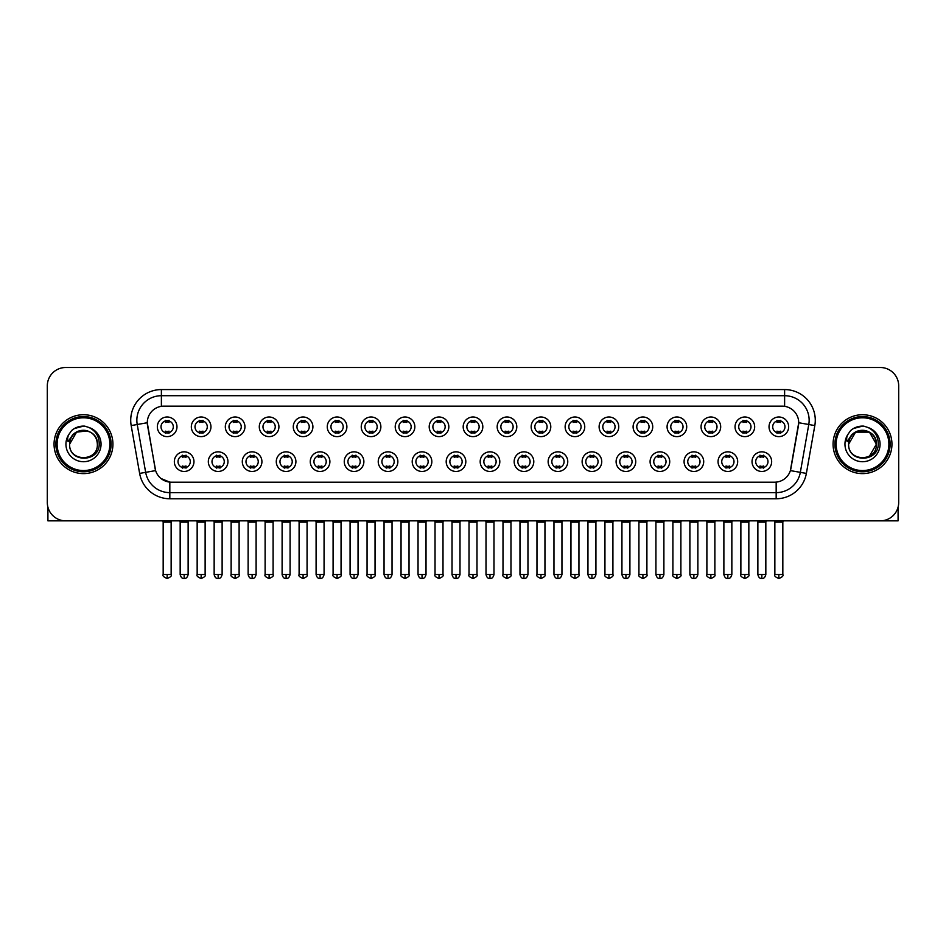 <?xml version="1.0" encoding="UTF-8"?>
<svg xmlns="http://www.w3.org/2000/svg" width="946" height="946" viewBox="0 0 946 946"><rect width="100%" height="100%" fill="white"/><g stroke="black" fill="none" stroke-linecap="round" stroke-linejoin="round"><path stroke-width="1.42" d="M227.951 461.648A9.815 9.815 0 0 1 218.136 471.463A9.815 9.815 0 0 1 208.321 461.648A9.815 9.815 0 0 1 218.136 451.833A9.815 9.815 0 0 1 227.951 461.648M211.999 461.648A6.137 6.137 0 0 0 218.136 467.785A6.137 6.137 0 0 0 224.261 461.648A6.137 6.137 0 0 0 218.136 455.523A6.137 6.137 0 0 0 211.999 461.648M261.924 461.648A9.815 9.815 0 0 1 252.109 471.463A9.815 9.815 0 0 1 242.294 461.648A9.815 9.815 0 0 1 252.109 451.833A9.815 9.815 0 0 1 261.924 461.648M245.984 461.648A6.137 6.137 0 0 0 252.109 467.785A6.137 6.137 0 0 0 258.246 461.648A6.137 6.137 0 0 0 252.109 455.523A6.137 6.137 0 0 0 245.984 461.648M295.909 461.648A9.815 9.815 0 0 1 286.094 471.463A9.815 9.815 0 0 1 276.279 461.648A9.815 9.815 0 0 1 286.094 451.833A9.815 9.815 0 0 1 295.909 461.648M279.969 461.648A6.137 6.137 0 0 0 286.094 467.785A6.137 6.137 0 0 0 292.231 461.648A6.137 6.137 0 0 0 286.094 455.523A6.137 6.137 0 0 0 279.969 461.648M329.894 461.648A9.815 9.815 0 0 1 320.079 471.463A9.815 9.815 0 0 1 310.264 461.648A9.815 9.815 0 0 1 320.079 451.833A9.815 9.815 0 0 1 329.894 461.648M313.942 461.648A6.137 6.137 0 0 0 320.079 467.785A6.137 6.137 0 0 0 326.216 461.648A6.137 6.137 0 0 0 320.079 455.523A6.137 6.137 0 0 0 313.942 461.648M363.879 461.648A9.815 9.815 0 0 1 354.064 471.463A9.815 9.815 0 0 1 344.249 461.648A9.815 9.815 0 0 1 354.064 451.833A9.815 9.815 0 0 1 363.879 461.648M347.927 461.648A6.137 6.137 0 0 0 354.064 467.785A6.137 6.137 0 0 0 360.201 461.648A6.137 6.137 0 0 0 354.064 455.523A6.137 6.137 0 0 0 347.927 461.648M397.864 461.648A9.815 9.815 0 0 1 388.049 471.463A9.815 9.815 0 0 1 378.234 461.648A9.815 9.815 0 0 1 388.049 451.833A9.815 9.815 0 0 1 397.864 461.648M381.912 461.648A6.137 6.137 0 0 0 388.049 467.785A6.137 6.137 0 0 0 394.175 461.648A6.137 6.137 0 0 0 388.049 455.523A6.137 6.137 0 0 0 381.912 461.648M431.837 461.648A9.815 9.815 0 0 1 422.022 471.463A9.815 9.815 0 0 1 412.208 461.648A9.815 9.815 0 0 1 422.022 451.833A9.815 9.815 0 0 1 431.837 461.648M415.897 461.648A6.137 6.137 0 0 0 422.022 467.785A6.137 6.137 0 0 0 428.16 461.648A6.137 6.137 0 0 0 422.022 455.523A6.137 6.137 0 0 0 415.897 461.648M465.822 461.648A9.815 9.815 0 0 1 456.007 471.463A9.815 9.815 0 0 1 446.193 461.648A9.815 9.815 0 0 1 456.007 451.833A9.815 9.815 0 0 1 465.822 461.648M449.87 461.648A6.137 6.137 0 0 0 456.007 467.785A6.137 6.137 0 0 0 462.145 461.648A6.137 6.137 0 0 0 456.007 455.523A6.137 6.137 0 0 0 449.87 461.648M499.807 461.648A9.815 9.815 0 0 1 489.993 471.463A9.815 9.815 0 0 1 480.178 461.648A9.815 9.815 0 0 1 489.993 451.833A9.815 9.815 0 0 1 499.807 461.648M483.855 461.648A6.137 6.137 0 0 0 489.993 467.785A6.137 6.137 0 0 0 496.13 461.648A6.137 6.137 0 0 0 489.993 455.523A6.137 6.137 0 0 0 483.855 461.648M533.792 461.648A9.815 9.815 0 0 1 523.978 471.463A9.815 9.815 0 0 1 514.163 461.648A9.815 9.815 0 0 1 523.978 451.833A9.815 9.815 0 0 1 533.792 461.648M517.84 461.648A6.137 6.137 0 0 0 523.978 467.785A6.137 6.137 0 0 0 530.103 461.648A6.137 6.137 0 0 0 523.978 455.523A6.137 6.137 0 0 0 517.84 461.648M567.766 461.648A9.815 9.815 0 0 1 557.951 471.463A9.815 9.815 0 0 1 548.136 461.648A9.815 9.815 0 0 1 557.951 451.833A9.815 9.815 0 0 1 567.766 461.648M551.825 461.648A6.137 6.137 0 0 0 557.951 467.785A6.137 6.137 0 0 0 564.088 461.648A6.137 6.137 0 0 0 557.951 455.523A6.137 6.137 0 0 0 551.825 461.648M601.751 461.648A9.815 9.815 0 0 1 591.936 471.463A9.815 9.815 0 0 1 582.121 461.648A9.815 9.815 0 0 1 591.936 451.833A9.815 9.815 0 0 1 601.751 461.648M585.799 461.648A6.137 6.137 0 0 0 591.936 467.785A6.137 6.137 0 0 0 598.073 461.648A6.137 6.137 0 0 0 591.936 455.523A6.137 6.137 0 0 0 585.799 461.648M635.736 461.648A9.815 9.815 0 0 1 625.921 471.463A9.815 9.815 0 0 1 616.106 461.648A9.815 9.815 0 0 1 625.921 451.833A9.815 9.815 0 0 1 635.736 461.648M619.784 461.648A6.137 6.137 0 0 0 625.921 467.785A6.137 6.137 0 0 0 632.058 461.648A6.137 6.137 0 0 0 625.921 455.523A6.137 6.137 0 0 0 619.784 461.648M669.721 461.648A9.815 9.815 0 0 1 659.906 471.463A9.815 9.815 0 0 1 650.091 461.648A9.815 9.815 0 0 1 659.906 451.833A9.815 9.815 0 0 1 669.721 461.648M653.769 461.648A6.137 6.137 0 0 0 659.906 467.785A6.137 6.137 0 0 0 666.031 461.648A6.137 6.137 0 0 0 659.906 455.523A6.137 6.137 0 0 0 653.769 461.648M703.706 461.648A9.815 9.815 0 0 1 693.891 471.463A9.815 9.815 0 0 1 684.076 461.648A9.815 9.815 0 0 1 693.891 451.833A9.815 9.815 0 0 1 703.706 461.648M687.754 461.648A6.137 6.137 0 0 0 693.891 467.785A6.137 6.137 0 0 0 700.016 461.648A6.137 6.137 0 0 0 693.891 455.523A6.137 6.137 0 0 0 687.754 461.648M737.679 461.648A9.815 9.815 0 0 1 727.864 471.463A9.815 9.815 0 0 1 718.049 461.648A9.815 9.815 0 0 1 727.864 451.833A9.815 9.815 0 0 1 737.679 461.648M721.739 461.648A6.137 6.137 0 0 0 727.864 467.785A6.137 6.137 0 0 0 734.001 461.648A6.137 6.137 0 0 0 727.864 455.523A6.137 6.137 0 0 0 721.739 461.648M771.664 461.648A9.815 9.815 0 0 1 761.849 471.463A9.815 9.815 0 0 1 752.035 461.648A9.815 9.815 0 0 1 761.849 451.833A9.815 9.815 0 0 1 771.664 461.648M755.712 461.648A6.137 6.137 0 0 0 761.849 467.785A6.137 6.137 0 0 0 767.986 461.648A6.137 6.137 0 0 0 761.849 455.523A6.137 6.137 0 0 0 755.712 461.648M193.965 461.648A9.815 9.815 0 0 1 184.151 471.463A9.815 9.815 0 0 1 174.336 461.648A9.815 9.815 0 0 1 184.151 451.833A9.815 9.815 0 0 1 193.965 461.648M178.014 461.648A6.137 6.137 0 0 0 184.151 467.785A6.137 6.137 0 0 0 190.288 461.648A6.137 6.137 0 0 0 184.151 455.523A6.137 6.137 0 0 0 178.014 461.648M210.958 426.812A9.815 9.815 0 0 1 201.143 436.626A9.815 9.815 0 0 1 191.329 426.812A9.815 9.815 0 0 1 201.143 416.997A9.815 9.815 0 0 1 210.958 426.812M195.006 426.812A6.137 6.137 0 0 0 201.143 432.949A6.137 6.137 0 0 0 207.28 426.812A6.137 6.137 0 0 0 201.143 420.674A6.137 6.137 0 0 0 195.006 426.812M244.943 426.812A9.815 9.815 0 0 1 235.128 436.626A9.815 9.815 0 0 1 225.314 426.812A9.815 9.815 0 0 1 235.128 416.997A9.815 9.815 0 0 1 244.943 426.812M228.991 426.812A6.137 6.137 0 0 0 235.128 432.949A6.137 6.137 0 0 0 241.254 426.812A6.137 6.137 0 0 0 235.128 420.674A6.137 6.137 0 0 0 228.991 426.812M278.916 426.812A9.815 9.815 0 0 1 269.102 436.626A9.815 9.815 0 0 1 259.287 426.812A9.815 9.815 0 0 1 269.102 416.997A9.815 9.815 0 0 1 278.916 426.812M262.976 426.812A6.137 6.137 0 0 0 269.102 432.949A6.137 6.137 0 0 0 275.239 426.812A6.137 6.137 0 0 0 269.102 420.674A6.137 6.137 0 0 0 262.976 426.812M312.901 426.812A9.815 9.815 0 0 1 303.087 436.626A9.815 9.815 0 0 1 293.272 426.812A9.815 9.815 0 0 1 303.087 416.997A9.815 9.815 0 0 1 312.901 426.812M296.949 426.812A6.137 6.137 0 0 0 303.087 432.949A6.137 6.137 0 0 0 309.224 426.812A6.137 6.137 0 0 0 303.087 420.674A6.137 6.137 0 0 0 296.949 426.812M346.886 426.812A9.815 9.815 0 0 1 337.072 436.626A9.815 9.815 0 0 1 327.257 426.812A9.815 9.815 0 0 1 337.072 416.997A9.815 9.815 0 0 1 346.886 426.812M330.934 426.812A6.137 6.137 0 0 0 337.072 432.949A6.137 6.137 0 0 0 343.209 426.812A6.137 6.137 0 0 0 337.072 420.674A6.137 6.137 0 0 0 330.934 426.812M380.871 426.812A9.815 9.815 0 0 1 371.057 436.626A9.815 9.815 0 0 1 361.242 426.812A9.815 9.815 0 0 1 371.057 416.997A9.815 9.815 0 0 1 380.871 426.812M364.92 426.812A6.137 6.137 0 0 0 371.057 432.949A6.137 6.137 0 0 0 377.182 426.812A6.137 6.137 0 0 0 371.057 420.674A6.137 6.137 0 0 0 364.92 426.812M414.845 426.812A9.815 9.815 0 0 1 405.03 436.626A9.815 9.815 0 0 1 395.215 426.812A9.815 9.815 0 0 1 405.03 416.997A9.815 9.815 0 0 1 414.845 426.812M398.905 426.812A6.137 6.137 0 0 0 405.03 432.949A6.137 6.137 0 0 0 411.167 426.812A6.137 6.137 0 0 0 405.03 420.674A6.137 6.137 0 0 0 398.905 426.812M448.83 426.812A9.815 9.815 0 0 1 439.015 436.626A9.815 9.815 0 0 1 429.2 426.812A9.815 9.815 0 0 1 439.015 416.997A9.815 9.815 0 0 1 448.83 426.812M432.878 426.812A6.137 6.137 0 0 0 439.015 432.949A6.137 6.137 0 0 0 445.152 426.812A6.137 6.137 0 0 0 439.015 420.674A6.137 6.137 0 0 0 432.878 426.812M482.815 426.812A9.815 9.815 0 0 1 473 436.626A9.815 9.815 0 0 1 463.185 426.812A9.815 9.815 0 0 1 473 416.997A9.815 9.815 0 0 1 482.815 426.812M466.863 426.812A6.137 6.137 0 0 0 473 432.949A6.137 6.137 0 0 0 479.137 426.812A6.137 6.137 0 0 0 473 420.674A6.137 6.137 0 0 0 466.863 426.812M516.8 426.812A9.815 9.815 0 0 1 506.985 436.626A9.815 9.815 0 0 1 497.17 426.812A9.815 9.815 0 0 1 506.985 416.997A9.815 9.815 0 0 1 516.8 426.812M500.848 426.812A6.137 6.137 0 0 0 506.985 432.949A6.137 6.137 0 0 0 513.122 426.812A6.137 6.137 0 0 0 506.985 420.674A6.137 6.137 0 0 0 500.848 426.812M550.785 426.812A9.815 9.815 0 0 1 540.97 436.626A9.815 9.815 0 0 1 531.155 426.812A9.815 9.815 0 0 1 540.97 416.997A9.815 9.815 0 0 1 550.785 426.812M534.833 426.812A6.137 6.137 0 0 0 540.97 432.949A6.137 6.137 0 0 0 547.095 426.812A6.137 6.137 0 0 0 540.97 420.674A6.137 6.137 0 0 0 534.833 426.812M584.758 426.812A9.815 9.815 0 0 1 574.943 436.626A9.815 9.815 0 0 1 565.129 426.812A9.815 9.815 0 0 1 574.943 416.997A9.815 9.815 0 0 1 584.758 426.812M568.818 426.812A6.137 6.137 0 0 0 574.943 432.949A6.137 6.137 0 0 0 581.081 426.812A6.137 6.137 0 0 0 574.943 420.674A6.137 6.137 0 0 0 568.818 426.812M618.743 426.812A9.815 9.815 0 0 1 608.928 436.626A9.815 9.815 0 0 1 599.114 426.812A9.815 9.815 0 0 1 608.928 416.997A9.815 9.815 0 0 1 618.743 426.812M602.791 426.812A6.137 6.137 0 0 0 608.928 432.949A6.137 6.137 0 0 0 615.066 426.812A6.137 6.137 0 0 0 608.928 420.674A6.137 6.137 0 0 0 602.791 426.812M652.728 426.812A9.815 9.815 0 0 1 642.913 436.626A9.815 9.815 0 0 1 633.099 426.812A9.815 9.815 0 0 1 642.913 416.997A9.815 9.815 0 0 1 652.728 426.812M636.776 426.812A6.137 6.137 0 0 0 642.913 432.949A6.137 6.137 0 0 0 649.051 426.812A6.137 6.137 0 0 0 642.913 420.674A6.137 6.137 0 0 0 636.776 426.812M686.713 426.812A9.815 9.815 0 0 1 676.898 436.626A9.815 9.815 0 0 1 667.084 426.812A9.815 9.815 0 0 1 676.898 416.997A9.815 9.815 0 0 1 686.713 426.812M670.761 426.812A6.137 6.137 0 0 0 676.898 432.949A6.137 6.137 0 0 0 683.024 426.812A6.137 6.137 0 0 0 676.898 420.674A6.137 6.137 0 0 0 670.761 426.812M720.686 426.812A9.815 9.815 0 0 1 710.872 436.626A9.815 9.815 0 0 1 701.057 426.812A9.815 9.815 0 0 1 710.872 416.997A9.815 9.815 0 0 1 720.686 426.812M704.746 426.812A6.137 6.137 0 0 0 710.872 432.949A6.137 6.137 0 0 0 717.009 426.812A6.137 6.137 0 0 0 710.872 420.674A6.137 6.137 0 0 0 704.746 426.812M754.672 426.812A9.815 9.815 0 0 1 744.857 436.626A9.815 9.815 0 0 1 735.042 426.812A9.815 9.815 0 0 1 744.857 416.997A9.815 9.815 0 0 1 754.672 426.812M738.72 426.812A6.137 6.137 0 0 0 744.857 432.949A6.137 6.137 0 0 0 750.994 426.812A6.137 6.137 0 0 0 744.857 420.674A6.137 6.137 0 0 0 738.72 426.812M788.657 426.812A9.815 9.815 0 0 1 778.842 436.626A9.815 9.815 0 0 1 769.027 426.812A9.815 9.815 0 0 1 778.842 416.997A9.815 9.815 0 0 1 788.657 426.812M772.705 426.812A6.137 6.137 0 0 0 778.842 432.949A6.137 6.137 0 0 0 784.979 426.812A6.137 6.137 0 0 0 778.842 420.674A6.137 6.137 0 0 0 772.705 426.812M176.973 426.812A9.815 9.815 0 0 1 167.158 436.626A9.815 9.815 0 0 1 157.343 426.812A9.815 9.815 0 0 1 167.158 416.997A9.815 9.815 0 0 1 176.973 426.812M161.021 426.812A6.137 6.137 0 0 0 167.158 432.949A6.137 6.137 0 0 0 173.295 426.812A6.137 6.137 0 0 0 167.158 420.674A6.137 6.137 0 0 0 161.021 426.812M147.541 425.582A16.567 16.567 0 0 1 163.847 406.141L782.153 406.141A16.567 16.567 0 0 1 798.459 425.582L790.891 468.518A16.567 16.567 0 0 1 774.585 482.2L171.415 482.2A16.567 16.567 0 0 1 155.109 468.518L147.28 422.732L137.229 424.506A24.537 24.537 0 0 1 161.388 395.712L784.612 395.712A24.537 24.537 0 0 1 808.771 424.506L800.34 472.35A24.537 24.537 0 0 1 776.169 492.63L169.831 492.63A24.537 24.537 0 0 1 145.66 472.35L137.229 424.506L145.66 472.35L155.617 470.6L147.541 425.582M54.052 444.171A29.444 29.444 0 0 0 83.496 473.615A29.444 29.444 0 0 0 112.929 444.171A29.444 29.444 0 0 0 83.496 414.726A29.444 29.444 0 0 0 54.052 444.171A29.444 29.444 0 0 0 83.496 473.615A29.444 29.444 0 0 0 112.929 444.171A29.444 29.444 0 0 0 83.496 414.726A29.444 29.444 0 0 0 54.052 444.171M833.071 444.171A29.444 29.444 0 0 0 862.504 473.615A29.444 29.444 0 0 0 891.948 444.171A29.444 29.444 0 0 0 862.504 414.726A29.444 29.444 0 0 0 833.071 444.171A29.444 29.444 0 0 0 862.504 473.615A29.444 29.444 0 0 0 891.948 444.171A29.444 29.444 0 0 0 862.504 414.726A29.444 29.444 0 0 0 833.071 444.171M161.388 389.575L161.388 406.319L784.612 406.319L784.612 389.575A30.674 30.674 0 0 1 814.813 425.57L806.37 473.414A30.674 30.674 0 0 1 776.169 498.767L169.831 498.767A30.674 30.674 0 0 1 139.63 473.414L131.187 425.57A30.674 30.674 0 0 1 161.388 389.575L784.612 389.575M147.28 422.696L147.47 420.249M774.585 482.2L171.415 482.2M169.831 498.767L169.831 482.129L160.986 478.51M814.813 425.57L798.72 422.732L790.383 470.6L806.37 473.414M898.7 385.897A18.4 18.4 0 0 0 880.3 367.497L65.7 367.497A18.4 18.4 0 0 0 47.3 385.897L47.3 502.444A18.4 18.4 0 0 0 65.7 520.844L880.3 520.844A18.4 18.4 0 0 0 898.7 502.444L898.7 385.897L898.7 502.444M47.3 385.897L47.3 502.444M880.3 367.497L65.7 367.497M65.7 520.844L880.3 520.844M165.314 433.303L165.314 431.14A4.706 4.706 0 0 0 169.003 431.14L169.003 433.303M167.158 574.518L163.173 574.518C162.357 575.795 163.693 577.119 167.158 578.503L167.158 574.518L171.143 574.518L171.143 522.133L163.173 522.133L162.854 520.844M171.143 522.133L171.463 520.844M169.003 420.32L169.003 422.484A4.706 4.706 0 0 0 165.314 422.484L165.314 420.32M182.306 468.14L182.306 465.988A4.706 4.706 0 0 0 185.995 465.988L185.995 468.14M184.151 574.518L180.166 574.518C180.863 577.356 182.188 578.692 184.151 578.503L184.151 574.518L188.136 574.518L188.136 522.133L180.166 522.133L179.846 520.844M188.136 522.133L188.455 520.844M185.995 455.156L185.995 457.32A4.706 4.706 0 0 0 182.306 457.32L182.306 455.156M199.299 433.303L199.299 431.14A4.706 4.706 0 0 0 202.976 431.14L202.976 433.303M201.143 574.518L197.158 574.518C196.342 575.795 197.679 577.119 201.143 578.503L201.143 574.518L205.128 574.518L205.128 522.133L197.158 522.133L196.827 520.844M205.128 522.133L205.448 520.844M202.976 420.32L202.976 422.484A4.706 4.706 0 0 0 199.299 422.484L199.299 420.32M233.284 433.303L233.284 431.14A4.706 4.706 0 0 0 236.961 431.14L236.961 433.303M235.128 574.518L231.131 574.518C230.327 575.795 231.652 577.119 235.128 578.503L235.128 574.518L239.113 574.518L239.113 522.133L231.131 522.133L230.812 520.844M239.113 522.133L239.433 520.844M236.961 420.32L236.961 422.484A4.706 4.706 0 0 0 233.284 422.484L233.284 420.32M267.269 433.303L267.269 431.14A4.706 4.706 0 0 0 270.946 431.14L270.946 433.303M269.102 574.518L265.117 574.518C264.312 575.795 265.637 577.119 269.102 578.503L269.102 574.518L273.098 574.518L273.098 522.133L265.117 522.133L264.797 520.844M273.098 522.133L273.418 520.844M270.946 420.32L270.946 422.484A4.706 4.706 0 0 0 267.269 422.484L267.269 420.32M301.254 433.303L301.254 431.14A4.706 4.706 0 0 0 304.931 431.14L304.931 433.303M303.087 574.518L299.102 574.518C298.297 575.795 299.622 577.119 303.087 578.503L303.087 574.518L307.072 574.518L307.072 522.133L299.102 522.133L298.782 520.844M307.072 522.133L307.403 520.844M304.931 420.32L304.931 422.484A4.706 4.706 0 0 0 301.254 422.484L301.254 420.32M216.291 468.14L216.291 465.988A4.706 4.706 0 0 0 219.969 465.988L219.969 468.14M218.136 574.518L214.151 574.518C214.837 577.356 216.173 578.692 218.136 578.503L218.136 574.518L222.121 574.518L222.121 522.133L214.151 522.133L213.82 520.844M222.121 522.133L222.44 520.844M219.969 455.156L219.969 457.32A4.706 4.706 0 0 0 216.291 457.32L216.291 455.156M250.276 468.14L250.276 465.988A4.706 4.706 0 0 0 253.954 465.988L253.954 468.14M252.109 574.518L248.124 574.518C248.822 577.356 250.158 578.692 252.109 578.503L252.109 574.518L256.106 574.518L256.106 522.133L248.124 522.133L247.805 520.844M256.106 522.133L256.425 520.844M253.954 455.156L253.954 457.32A4.706 4.706 0 0 0 250.276 457.32L250.276 455.156M284.261 468.14L284.261 465.988A4.706 4.706 0 0 0 287.939 465.988L287.939 468.14M286.094 574.518L282.109 574.518C282.807 577.356 284.131 578.692 286.094 578.503L286.094 574.518L290.079 574.518L290.079 522.133L282.109 522.133L281.79 520.844M290.079 522.133L290.41 520.844M287.939 455.156L287.939 457.32A4.706 4.706 0 0 0 284.261 457.32L284.261 455.156M47.915 507.151L47.915 520.844L119.066 520.844M898.085 507.151L898.085 520.844L826.934 520.844M111.096 444.171A27.6 27.6 0 0 0 83.496 416.571A27.6 27.6 0 0 0 55.885 444.171A27.6 27.6 0 0 0 83.496 471.77A27.6 27.6 0 0 0 111.096 444.171M109.866 444.171A26.382 26.382 0 0 0 83.496 417.789A26.382 26.382 0 0 0 57.115 444.171A26.382 26.382 0 0 0 83.496 470.552A26.382 26.382 0 0 0 109.866 444.171M70.264 439.996L69.602 444.171C68.845 463.008 99.306 462.665 99.212 444.171C99.271 436.52 95.853 430.962 88.971 427.497L84.821 426.138C79.819 425.842 75.42 427.308 71.6 430.548L69.093 434.131C67.58 436.697 67.237 439.192 68.1 441.616L72.57 434.994C76.721 430.832 81.675 429.46 87.422 430.868A13.871 13.871 0 0 0 70.264 439.996M87.422 430.868C93.619 433.079 96.93 437.513 97.355 444.171C98.207 462.062 68.774 462.062 69.626 444.171C68.774 426.279 98.207 426.279 97.355 444.171C98.207 462.062 68.774 462.062 69.626 444.171C68.774 426.279 98.207 426.279 97.355 444.171C98.207 462.062 68.774 462.062 69.626 444.171C68.774 426.279 98.207 426.279 97.355 444.171C98.207 462.062 68.774 462.062 69.626 444.171C68.774 426.279 98.207 426.279 97.355 444.171C98.207 426.279 68.774 426.279 69.626 444.171C68.774 426.279 98.207 426.279 97.355 444.171C98.207 426.279 68.774 426.279 69.626 444.171L76.555 432.156L87.422 430.879L76.555 432.156L69.626 444.171C68.774 426.279 98.207 426.279 97.355 444.171C98.207 426.279 68.774 426.279 69.626 444.171M71.636 430.513L74.45 428.514L83.626 426.09L74.45 428.514L71.636 430.513L74.45 428.514L83.626 426.09L74.45 428.514L71.636 430.513L74.45 428.514L83.626 426.09L74.45 428.514L71.636 430.513L74.45 428.514L83.626 426.09L74.45 428.514L71.636 430.513L74.45 428.514L83.626 426.09L74.45 428.514L71.636 430.513L74.45 428.514L83.626 426.09L74.45 428.514L71.636 430.513L74.45 428.514L83.626 426.09M890.115 444.171A27.6 27.6 0 0 0 862.504 416.571A27.6 27.6 0 0 0 834.904 444.171A27.6 27.6 0 0 0 862.504 471.77A27.6 27.6 0 0 0 890.115 444.171M888.885 444.171A26.382 26.382 0 0 0 862.504 417.789A26.382 26.382 0 0 0 836.134 444.171A26.382 26.382 0 0 0 862.504 470.552A26.382 26.382 0 0 0 888.885 444.171M849.283 439.996L848.621 444.171C847.864 463.008 878.326 462.665 878.231 444.171C878.29 436.52 874.873 430.962 867.99 427.497L863.84 426.138C858.838 425.842 854.439 427.308 850.62 430.548L848.113 434.131C846.599 436.697 846.256 439.192 847.119 441.616L851.589 434.994C855.74 430.832 860.694 429.46 866.441 430.868A13.871 13.871 0 0 0 849.283 439.996L848.645 444.171C847.793 426.279 877.226 426.279 876.374 444.171L869.445 456.185L876.374 444.171C877.226 462.062 847.793 462.062 848.645 444.171C847.793 426.279 877.226 426.279 876.374 444.171C877.226 462.062 847.793 462.062 848.645 444.171C847.793 426.279 877.226 426.279 876.374 444.171C877.226 462.062 847.793 462.062 848.645 444.171C847.793 426.279 877.226 426.279 876.374 444.171C877.226 462.062 847.793 462.062 848.645 444.171C847.793 426.279 877.226 426.279 876.374 444.171L869.445 456.185M876.374 444.171C875.949 437.513 872.638 433.079 866.441 430.868L869.445 432.156L876.374 444.171C877.226 426.279 847.793 426.279 848.645 444.171C847.793 426.279 877.226 426.279 876.374 444.171C877.226 426.279 847.793 426.279 848.645 444.171C847.793 426.279 877.226 426.279 876.374 444.171C877.226 426.279 847.793 426.279 848.645 444.171L855.574 432.156L869.445 432.156M850.655 430.513L853.469 428.514L862.646 426.09L853.469 428.514L850.655 430.513L853.469 428.514L862.646 426.09L853.469 428.514L850.655 430.513L853.469 428.514L862.646 426.09L853.469 428.514L850.655 430.513L853.469 428.514L862.646 426.09L853.469 428.514L850.655 430.513L853.469 428.514L862.646 426.09L853.469 428.514L850.655 430.513L853.469 428.514L862.646 426.09L853.469 428.514L850.655 430.513L853.469 428.514L862.646 426.09M335.227 433.303L335.227 431.14A4.706 4.706 0 0 0 338.916 431.14L338.916 433.303M337.072 574.518L333.087 574.518C332.271 575.795 333.607 577.119 337.072 578.503L337.072 574.518L341.057 574.518L341.057 522.133L333.087 522.133L332.755 520.844M341.057 522.133L341.376 520.844M338.916 420.32L338.916 422.484A4.706 4.706 0 0 0 335.227 422.484L335.227 420.32M369.212 433.303L369.212 431.14A4.706 4.706 0 0 0 372.89 431.14L372.89 433.303M371.057 574.518L367.06 574.518C366.256 575.795 367.58 577.119 371.057 578.503L371.057 574.518L375.042 574.518L375.042 522.133L367.06 522.133L366.741 520.844M375.042 522.133L375.361 520.844M372.89 420.32L372.89 422.484A4.706 4.706 0 0 0 369.212 422.484L369.212 420.32M403.197 433.303L403.197 431.14A4.706 4.706 0 0 0 406.875 431.14L406.875 433.303M405.03 574.518L401.045 574.518C400.241 575.795 401.565 577.119 405.03 578.503L405.03 574.518L409.027 574.518L409.027 522.133L401.045 522.133L400.726 520.844M409.027 522.133L409.346 520.844M406.875 420.32L406.875 422.484A4.706 4.706 0 0 0 403.197 422.484L403.197 420.32M318.234 468.14L318.234 465.988A4.706 4.706 0 0 0 321.924 465.988L321.924 468.14M320.079 574.518L316.094 574.518C316.792 577.356 318.116 578.692 320.079 578.503L320.079 574.518L324.064 574.518L324.064 522.133L316.094 522.133L315.775 520.844M324.064 522.133L324.383 520.844M321.924 455.156L321.924 457.32A4.706 4.706 0 0 0 318.234 457.32L318.234 455.156M352.219 468.14L352.219 465.988A4.706 4.706 0 0 0 355.897 465.988L355.897 468.14M354.064 574.518L350.079 574.518C350.765 577.356 352.101 578.692 354.064 578.503L354.064 574.518L358.049 574.518L358.049 522.133L350.079 522.133L349.748 520.844M358.049 522.133L358.368 520.844M355.897 455.156L355.897 457.32A4.706 4.706 0 0 0 352.219 457.32L352.219 455.156M386.205 468.14L386.205 465.988A4.706 4.706 0 0 0 389.882 465.988L389.882 468.14M388.049 574.518L384.052 574.518C384.75 577.356 386.086 578.692 388.049 578.503L388.049 574.518L392.034 574.518L392.034 522.133L384.052 522.133L383.733 520.844M392.034 522.133L392.354 520.844M389.882 455.156L389.882 457.32A4.706 4.706 0 0 0 386.205 457.32L386.205 455.156M437.182 433.303L437.182 431.14A4.706 4.706 0 0 0 440.86 431.14L440.86 433.303M439.015 574.518L435.03 574.518C434.226 575.795 435.55 577.119 439.015 578.503L439.015 574.518L443 574.518L443 522.133L435.03 522.133L434.711 520.844M443 522.133L443.331 520.844M440.86 420.32L440.86 422.484A4.706 4.706 0 0 0 437.182 422.484L437.182 420.32M471.155 433.303L471.155 431.14A4.706 4.706 0 0 0 474.845 431.14L474.845 433.303M473 574.518L469.015 574.518C468.199 575.795 469.535 577.119 473 578.503L473 574.518L476.985 574.518L476.985 522.133L469.015 522.133L468.696 520.844M476.985 522.133L477.304 520.844M474.845 420.32L474.845 422.484A4.706 4.706 0 0 0 471.155 422.484L471.155 420.32M505.14 433.303L505.14 431.14A4.706 4.706 0 0 0 508.818 431.14L508.818 433.303M506.985 574.518L503 574.518C502.184 575.795 503.52 577.119 506.985 578.503L506.985 574.518L510.97 574.518L510.97 522.133L503 522.133L502.669 520.844M510.97 522.133L511.289 520.844M508.818 420.32L508.818 422.484A4.706 4.706 0 0 0 505.14 422.484L505.14 420.32M539.125 433.303L539.125 431.14A4.706 4.706 0 0 0 542.803 431.14L542.803 433.303M540.97 574.518L536.973 574.518C536.169 575.795 537.494 577.119 540.97 578.503L540.97 574.518L544.955 574.518L544.955 522.133L536.973 522.133L536.654 520.844M544.955 522.133L545.274 520.844M542.803 420.32L542.803 422.484A4.706 4.706 0 0 0 539.125 422.484L539.125 420.32M573.11 433.303L573.11 431.14A4.706 4.706 0 0 0 576.788 431.14L576.788 433.303M574.943 574.518L570.958 574.518C570.154 575.795 571.479 577.119 574.943 578.503L574.943 574.518L578.94 574.518L578.94 522.133L570.958 522.133L570.639 520.844M578.94 522.133L579.259 520.844M576.788 420.32L576.788 422.484A4.706 4.706 0 0 0 573.11 422.484L573.11 420.32M420.19 468.14L420.19 465.988A4.706 4.706 0 0 0 423.867 465.988L423.867 468.14M422.022 574.518L418.037 574.518C418.735 577.356 420.059 578.692 422.022 578.503L422.022 574.518L426.019 574.518L426.019 522.133L418.037 522.133L417.718 520.844M426.019 522.133L426.339 520.844M423.867 455.156L423.867 457.32A4.706 4.706 0 0 0 420.19 457.32L420.19 455.156M454.163 468.14L454.163 465.988A4.706 4.706 0 0 0 457.852 465.988L457.852 468.14M456.007 574.518L452.022 574.518C452.72 577.356 454.045 578.692 456.007 578.503L456.007 574.518L459.993 574.518L459.993 522.133L452.022 522.133L451.703 520.844M459.993 522.133L460.324 520.844M457.852 455.156L457.852 457.32A4.706 4.706 0 0 0 454.163 457.32L454.163 455.156M488.148 468.14L488.148 465.988A4.706 4.706 0 0 0 491.837 465.988L491.837 468.14M489.993 574.518L486.008 574.518C486.705 577.356 488.03 578.692 489.993 578.503L489.993 574.518L493.978 574.518L493.978 522.133L486.008 522.133L485.676 520.844M493.978 522.133L494.297 520.844M491.837 455.156L491.837 457.32A4.706 4.706 0 0 0 488.148 457.32L488.148 455.156M522.133 468.14L522.133 465.988A4.706 4.706 0 0 0 525.81 465.988L525.81 468.14M523.978 574.518L519.981 574.518C520.678 577.356 522.015 578.692 523.978 578.503L523.978 574.518L527.963 574.518L527.963 522.133L519.981 522.133L519.661 520.844M527.963 522.133L528.282 520.844M525.81 455.156L525.81 457.32A4.706 4.706 0 0 0 522.133 457.32L522.133 455.156M556.118 468.14L556.118 465.988A4.706 4.706 0 0 0 559.796 465.988L559.796 468.14M557.951 574.518L553.966 574.518C554.663 577.356 556 578.692 557.951 578.503L557.951 574.518L561.948 574.518L561.948 522.133L553.966 522.133L553.647 520.844M561.948 522.133L562.267 520.844M559.796 455.156L559.796 457.32A4.706 4.706 0 0 0 556.118 457.32L556.118 455.156M607.084 433.303L607.084 431.14A4.706 4.706 0 0 0 610.773 431.14L610.773 433.303M608.928 574.518L604.943 574.518C604.139 575.795 605.464 577.119 608.928 578.503L608.928 574.518L612.913 574.518L612.913 522.133L604.943 522.133L604.624 520.844M612.913 522.133L613.245 520.844M610.773 420.32L610.773 422.484A4.706 4.706 0 0 0 607.084 422.484L607.084 420.32M641.069 433.303L641.069 431.14A4.706 4.706 0 0 0 644.746 431.14L644.746 433.303M642.913 574.518L638.928 574.518C638.112 575.795 639.449 577.119 642.913 578.503L642.913 574.518L646.898 574.518L646.898 522.133L638.928 522.133L638.597 520.844M646.898 522.133L647.218 520.844M644.746 420.32L644.746 422.484A4.706 4.706 0 0 0 641.069 422.484L641.069 420.32M675.054 433.303L675.054 431.14A4.706 4.706 0 0 0 678.731 431.14L678.731 433.303M676.898 574.518L672.902 574.518C672.098 575.795 673.422 577.119 676.898 578.503L676.898 574.518L680.884 574.518L680.884 522.133L672.902 522.133L672.582 520.844M680.884 522.133L681.203 520.844M678.731 420.32L678.731 422.484A4.706 4.706 0 0 0 675.054 422.484L675.054 420.32M709.039 433.303L709.039 431.14A4.706 4.706 0 0 0 712.716 431.14L712.716 433.303M710.872 574.518L706.887 574.518C706.083 575.795 707.407 577.119 710.872 578.503L710.872 574.518L714.869 574.518L714.869 522.133L706.887 522.133L706.567 520.844M714.869 522.133L715.188 520.844M712.716 420.32L712.716 422.484A4.706 4.706 0 0 0 709.039 422.484L709.039 420.32M743.024 433.303L743.024 431.14A4.706 4.706 0 0 0 746.701 431.14L746.701 433.303M744.857 574.518L740.872 574.518C740.068 575.795 741.392 577.119 744.857 578.503L744.857 574.518L748.842 574.518L748.842 522.133L740.872 522.133L740.552 520.844M748.842 522.133L749.173 520.844M746.701 420.32L746.701 422.484A4.706 4.706 0 0 0 743.024 422.484L743.024 420.32M776.997 433.303L776.997 431.14A4.706 4.706 0 0 0 780.687 431.14L780.687 433.303M778.842 574.518L774.857 574.518C774.041 575.795 775.377 577.119 778.842 578.503L778.842 574.518L782.827 574.518L782.827 522.133L774.857 522.133L774.538 520.844M782.827 522.133L783.146 520.844M780.687 420.32L780.687 422.484A4.706 4.706 0 0 0 776.997 422.484L776.997 420.32M590.103 468.14L590.103 465.988A4.706 4.706 0 0 0 593.781 465.988L593.781 468.14M591.936 574.518L587.951 574.518C588.649 577.356 589.973 578.692 591.936 578.503L591.936 574.518L595.921 574.518L595.921 522.133L587.951 522.133L587.632 520.844M595.921 522.133L596.252 520.844M593.781 455.156L593.781 457.32A4.706 4.706 0 0 0 590.103 457.32L590.103 455.156M624.076 468.14L624.076 465.988A4.706 4.706 0 0 0 627.766 465.988L627.766 468.14M625.921 574.518L621.936 574.518C622.634 577.356 623.958 578.692 625.921 578.503L625.921 574.518L629.906 574.518L629.906 522.133L621.936 522.133L621.617 520.844M629.906 522.133L630.225 520.844M627.766 455.156L627.766 457.32A4.706 4.706 0 0 0 624.076 457.32L624.076 455.156M658.061 468.14L658.061 465.988A4.706 4.706 0 0 0 661.739 465.988L661.739 468.14M659.906 574.518L655.921 574.518C656.607 577.356 657.943 578.692 659.906 578.503L659.906 574.518L663.891 574.518L663.891 522.133L655.921 522.133L655.59 520.844M663.891 522.133L664.21 520.844M661.739 455.156L661.739 457.32A4.706 4.706 0 0 0 658.061 457.32L658.061 455.156M692.046 468.14L692.046 465.988A4.706 4.706 0 0 0 695.724 465.988L695.724 468.14M693.891 574.518L689.894 574.518C690.592 577.356 691.928 578.692 693.891 578.503L693.891 574.518L697.876 574.518L697.876 522.133L689.894 522.133L689.575 520.844M697.876 522.133L698.195 520.844M695.724 455.156L695.724 457.32A4.706 4.706 0 0 0 692.046 457.32L692.046 455.156M726.031 468.14L726.031 465.988A4.706 4.706 0 0 0 729.709 465.988L729.709 468.14M727.864 574.518L723.879 574.518C724.577 577.356 725.901 578.692 727.864 578.503L727.864 574.518L731.849 574.518L731.849 522.133L723.879 522.133L723.56 520.844M731.849 522.133L732.18 520.844M729.709 455.156L729.709 457.32A4.706 4.706 0 0 0 726.031 457.32L726.031 455.156M760.005 468.14L760.005 465.988A4.706 4.706 0 0 0 763.694 465.988L763.694 468.14M761.849 574.518L757.864 574.518C758.562 577.356 759.886 578.692 761.849 578.503L761.849 574.518L765.834 574.518L765.834 522.133L757.864 522.133L757.545 520.844M765.834 522.133L766.154 520.844M763.694 455.156L763.694 457.32A4.706 4.706 0 0 0 760.005 457.32L760.005 455.156M131.187 425.57L137.229 424.506A24.537 24.537 0 0 1 136.851 420.249M776.169 482.129L776.169 498.767M139.63 473.414L145.66 472.35M69.093 434.131A17.548 17.548 0 0 0 83.496 461.719A17.548 17.548 0 0 0 88.971 427.497M848.113 434.131A17.548 17.548 0 0 0 862.504 461.719A17.548 17.548 0 0 0 867.99 427.497M163.173 574.518L163.173 522.133M171.143 574.518C171.959 575.795 170.623 577.119 167.158 578.503M180.166 574.518L180.166 522.133M188.136 574.518C187.438 577.356 186.114 578.692 184.151 578.503M197.158 574.518L197.158 522.133M205.128 574.518C205.932 575.795 204.608 577.119 201.143 578.503M231.131 574.518L231.131 522.133M239.113 574.518C239.917 575.795 238.593 577.119 235.128 578.503M265.117 574.518L265.117 522.133M273.098 574.518C273.902 575.795 272.578 577.119 269.102 578.503M299.102 574.518L299.102 522.133M307.072 574.518C307.888 575.795 306.551 577.119 303.087 578.503M214.151 574.518L214.151 522.133M222.121 574.518C221.423 577.356 220.099 578.692 218.136 578.503M248.124 574.518L248.124 522.133M256.106 574.518C255.408 577.356 254.072 578.692 252.109 578.503M282.109 574.518L282.109 522.133M290.079 574.518C289.393 577.356 288.057 578.692 286.094 578.503M333.087 574.518L333.087 522.133M341.057 574.518C341.861 575.795 340.536 577.119 337.072 578.503M367.06 574.518L367.06 522.133M375.042 574.518C375.846 575.795 374.521 577.119 371.057 578.503M401.045 574.518L401.045 522.133M409.027 574.518C409.831 575.795 408.506 577.119 405.03 578.503M316.094 574.518L316.094 522.133M324.064 574.518C323.366 577.356 322.042 578.692 320.079 578.503M350.079 574.518L350.079 522.133M358.049 574.518C357.352 577.356 356.027 578.692 354.064 578.503M384.052 574.518L384.052 522.133M392.034 574.518C391.337 577.356 390 578.692 388.049 578.503M435.03 574.518L435.03 522.133M443 574.518C443.816 575.795 442.48 577.119 439.015 578.503M469.015 574.518L469.015 522.133M476.985 574.518C477.801 575.795 476.465 577.119 473 578.503M503 574.518L503 522.133M510.97 574.518C511.774 575.795 510.45 577.119 506.985 578.503M536.973 574.518L536.973 522.133M544.955 574.518C545.759 575.795 544.435 577.119 540.97 578.503M570.958 574.518L570.958 522.133M578.94 574.518C579.744 575.795 578.42 577.119 574.943 578.503M418.037 574.518L418.037 522.133M426.019 574.518C425.322 577.356 423.985 578.692 422.022 578.503M452.022 574.518L452.022 522.133M459.993 574.518C459.295 577.356 457.97 578.692 456.007 578.503M486.008 574.518L486.008 522.133M493.978 574.518C493.28 577.356 491.955 578.692 489.993 578.503M519.981 574.518L519.981 522.133M527.963 574.518C527.265 577.356 525.941 578.692 523.978 578.503M553.966 574.518L553.966 522.133M561.948 574.518C561.25 577.356 559.914 578.692 557.951 578.503M604.943 574.518L604.943 522.133M612.913 574.518C613.729 575.795 612.393 577.119 608.928 578.503M638.928 574.518L638.928 522.133M646.898 574.518C647.703 575.795 646.378 577.119 642.913 578.503M672.902 574.518L672.902 522.133M680.884 574.518C681.688 575.795 680.363 577.119 676.898 578.503M706.887 574.518L706.887 522.133M714.869 574.518C715.673 575.795 714.348 577.119 710.872 578.503M740.872 574.518L740.872 522.133M748.842 574.518C749.658 575.795 748.321 577.119 744.857 578.503M774.857 574.518L774.857 522.133M782.827 574.518C783.643 575.795 782.307 577.119 778.842 578.503M587.951 574.518L587.951 522.133M595.921 574.518C595.235 577.356 593.899 578.692 591.936 578.503M621.936 574.518L621.936 522.133M629.906 574.518C629.208 577.356 627.884 578.692 625.921 578.503M655.921 574.518L655.921 522.133M663.891 574.518C663.193 577.356 661.869 578.692 659.906 578.503M689.894 574.518L689.894 522.133M697.876 574.518C697.178 577.356 695.842 578.692 693.891 578.503M723.879 574.518L723.879 522.133M731.849 574.518C731.163 577.356 729.827 578.692 727.864 578.503M757.864 574.518L757.864 522.133M765.834 574.518C765.137 577.356 763.812 578.692 761.849 578.503"/></g></svg>
